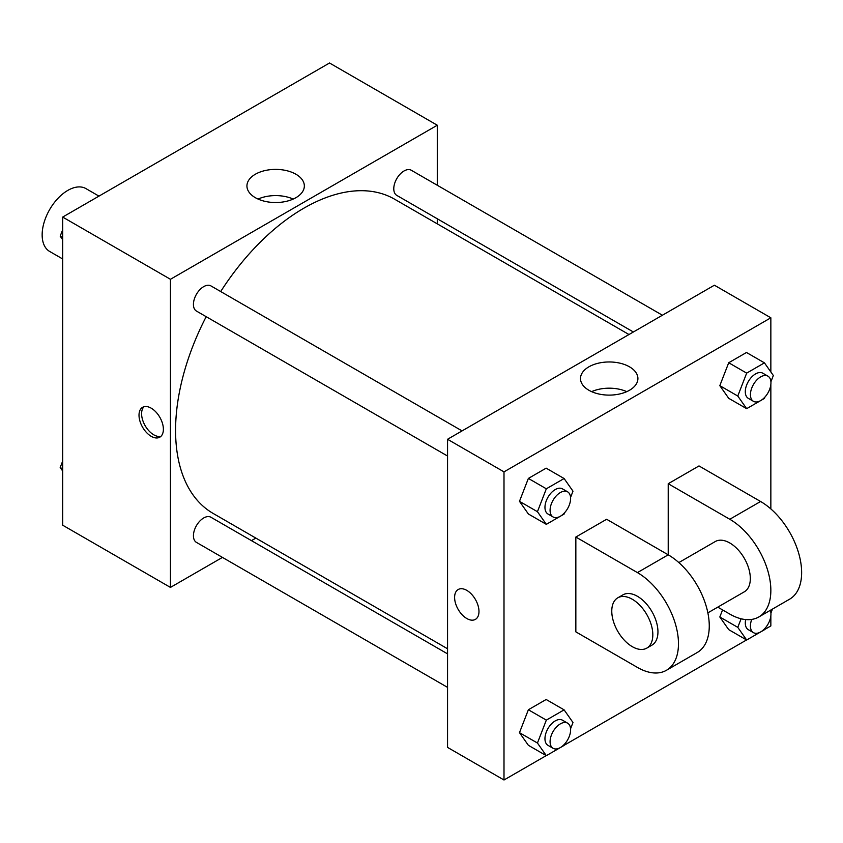 <?xml version="1.0" encoding="UTF-8"?>
<svg xmlns="http://www.w3.org/2000/svg" width="843" height="843" viewBox="0 0 843 843"><rect width="100%" height="100%" fill="white"/><g stroke="black" fill="none" stroke-linecap="round" stroke-linejoin="round"><path stroke-width="1.26" d="M98.958 196.124L85.954 188.611A36.291 20.949 120 0 0 57.988 198.326A36.291 20.949 120 0 0 42.15 234.849A36.291 20.949 120 0 0 49.663 251.456L62.677 258.97M222.436 557.402L170.444 587.413L62.677 525.2L62.677 217.072L329.529 63.004L437.285 125.228L437.285 185.26M255.861 538.097L251.467 540.637M206.187 316.683A181.435 104.753 120 0 0 175.576 430.383A181.435 104.753 120 0 0 213.153 513.44L447.549 648.773M628.983 334.523L394.577 199.19A181.435 104.753 120 0 0 220.697 291.541M437.285 218.78L437.285 223.848M170.444 587.413L170.444 279.286L437.285 125.228M662.408 315.229L411.289 170.254A14.51 8.377 120 0 0 400.109 174.143A14.51 8.377 120 0 0 393.776 188.748A14.51 8.377 120 0 0 396.779 195.386L633.378 331.984M447.549 653.852L210.95 517.254A14.51 8.377 120 0 0 199.77 521.143A14.51 8.377 120 0 0 193.437 535.748A14.51 8.377 120 0 0 196.44 542.386L447.549 687.372M447.549 456.031L196.44 311.056A14.51 8.377 -60 0 1 196.44 294.291A14.51 8.377 -60 0 1 210.95 285.914L462.069 430.899M170.444 279.286L62.677 217.072M255.345 197.683A28.704 16.575 180 0 1 246.936 185.955A28.704 16.575 180 0 1 275.64 169.39A28.704 16.575 180 0 1 304.344 185.955A28.704 16.575 180 0 1 286.631 201.266A28.704 16.575 180 0 1 255.345 197.683M163.384 429.277A17.239 9.947 60 0 1 159.822 437.169A17.239 9.947 60 0 1 142.583 427.222A17.239 9.947 60 0 1 142.583 407.317A17.239 9.947 60 0 1 155.86 411.932A17.239 9.947 60 0 1 163.384 429.277M161.013 436.252A17.239 9.947 60 0 1 145.165 425.726A17.239 9.947 60 0 1 143.974 406.737M258.074 199.064A28.704 16.575 180 0 1 293.206 199.064M546.222 755.613L503.998 779.996L447.549 747.404L447.549 439.277L714.4 285.208L770.85 317.8L770.85 371.974M62.677 239.697L60.19 236.156L62.677 229.76M69.021 213.405L86.955 203.047M62.677 237.6L60.19 236.156M269.36 97.735L287.305 87.387M62.677 471.026L60.19 467.496L62.677 461.089M62.677 468.929L60.19 467.496M564.652 512.67L564.104 514.082L546.327 524.346L537.444 511.701L546.327 488.792L564.104 478.529L572.987 491.174L570.563 497.423M567.602 491.827L562.471 488.866A14.51 8.377 120 0 0 551.29 492.755A14.51 8.377 120 0 0 544.957 507.36A14.51 8.377 120 0 0 547.961 513.998L553.092 516.97A14.51 8.377 120 0 0 567.602 508.582A14.51 8.377 120 0 0 567.602 491.827A14.51 8.377 120 0 0 556.422 495.716A14.51 8.377 120 0 0 550.079 510.321A14.51 8.377 120 0 0 553.092 516.97M546.327 524.346L528.371 513.977L519.478 501.332L528.371 478.424L546.148 468.16L564.104 478.529M537.444 511.701L519.478 501.332L528.371 478.424L546.148 468.16M546.327 488.792L528.371 478.424M764.991 397.011L764.443 398.412L746.666 408.676L737.783 396.031L746.666 373.122L764.443 362.859L773.337 375.504L770.913 381.753M767.941 376.157L762.81 373.196A14.51 8.377 120 0 0 751.629 377.084A14.51 8.377 120 0 0 745.296 391.689A14.51 8.377 120 0 0 748.299 398.339L753.431 401.3A14.51 8.377 120 0 0 767.941 392.922A14.51 8.377 120 0 0 767.941 376.157A14.51 8.377 120 0 0 756.761 380.045A14.51 8.377 120 0 0 750.428 394.661A14.51 8.377 120 0 0 753.431 401.3M746.666 408.676L728.71 398.307L719.817 385.662L728.71 362.753L746.487 352.49L764.443 362.859M737.783 396.031L719.817 385.662L728.71 362.753L746.487 352.49M746.666 373.122L728.71 362.753M564.652 744.011L564.104 745.412L546.327 755.676L537.444 743.031L546.327 720.122L564.104 709.859L572.987 722.504L570.563 728.752M567.602 723.157L562.471 720.196A14.51 8.377 120 0 0 551.29 724.084A14.51 8.377 120 0 0 544.957 738.689A14.51 8.377 120 0 0 547.961 745.338L553.092 748.299A14.51 8.377 120 0 0 567.602 739.922A14.51 8.377 120 0 0 567.602 723.157A14.51 8.377 120 0 0 556.422 727.045A14.51 8.377 120 0 0 550.079 741.661A14.51 8.377 120 0 0 553.092 748.299M546.327 755.676L528.371 745.307L519.478 732.662L528.371 709.753L546.148 699.49L564.104 709.859M537.444 743.031L519.478 732.662L528.371 709.753L546.148 699.49M546.327 720.122L528.371 709.753M772.462 609.078L770.913 613.082M764.991 628.341L764.443 629.753L746.666 640.006L737.783 627.361L741.113 618.773M745.686 619.563A14.51 8.377 120 0 0 745.296 623.03A14.51 8.377 120 0 0 748.299 629.668L753.431 632.64A14.51 8.377 120 0 0 766.255 626.813A14.51 8.377 120 0 0 770.291 610.332M746.666 640.006L728.71 629.637L719.817 616.992L722.567 609.91L719.817 616.992L737.783 627.361M751.745 619.405A14.51 8.377 120 0 0 750.428 625.991A14.51 8.377 120 0 0 753.431 632.64M466.801 618.52A17.239 9.947 -120 0 0 475.41 619.373A17.239 9.947 60 0 1 466.79 618.52A17.239 9.947 60 0 1 455.536 603.335A17.239 9.947 60 0 1 458.181 589.52A17.239 9.947 -120 0 0 455.536 603.335A17.239 9.947 -120 0 0 466.801 618.52M458.181 589.52A17.239 9.947 60 0 1 475.41 599.468A17.239 9.947 60 0 1 475.41 619.373M503.998 779.996L503.998 471.869L447.549 439.277L714.4 285.208M447.549 747.404L447.549 439.277M629.5 366.821A28.704 16.575 180 0 1 637.909 378.539A28.704 16.575 180 0 1 609.204 395.114A28.704 16.575 180 0 1 580.49 378.539A28.704 16.575 180 0 1 598.214 363.228A28.704 16.575 180 0 1 629.5 366.821M503.998 471.869L770.85 317.8M626.77 391.647A28.704 16.575 0 0 0 591.628 391.647M770.85 384.534L770.85 508.919M770.85 615.875L770.85 625.928L764.506 629.595M746.561 639.953L564.167 745.265M728.71 629.637L719.817 616.992M728.71 398.307L719.817 385.662M528.371 513.977L519.478 501.332M528.371 745.307L519.478 732.662M575.843 537.044L637.424 572.597A58.062 33.52 60 0 1 675.348 623.757A58.062 33.52 60 0 1 666.455 670.28A58.062 33.52 60 0 1 637.424 667.414L575.843 631.86L575.843 537.044L606.633 519.267L668.214 554.82L668.214 483.713L699.005 465.937L760.586 501.49A58.062 33.52 60 0 1 798.511 552.66A58.062 33.52 60 0 1 789.617 599.183L758.826 616.96A58.062 33.52 60 0 1 729.796 614.083L717.772 607.139M666.455 670.28L697.245 652.503A58.062 33.52 -120 0 0 706.139 605.98A58.062 33.52 -120 0 0 668.214 554.82L637.424 572.597M678.836 562.576L715.285 541.533A29.031 16.765 60 0 1 737.646 549.309A29.031 16.765 60 0 1 750.323 578.53A29.031 16.765 60 0 1 744.306 591.818L707.867 612.85M760.586 501.49L729.796 519.267L668.214 483.713M729.796 519.267A58.062 33.52 60 0 1 767.72 570.426A58.062 33.52 60 0 1 758.826 616.96M617.782 597.824L622.914 594.863A29.031 16.765 60 0 1 645.285 602.64A29.031 16.765 60 0 1 657.951 631.86A29.031 16.765 60 0 1 651.945 645.148L646.813 648.109A29.031 16.765 60 0 1 617.782 631.344A29.031 16.765 60 0 1 617.782 597.824A29.031 16.765 60 0 1 640.153 605.601A29.031 16.765 60 0 1 652.819 634.821A29.031 16.765 60 0 1 646.813 648.109"/></g></svg>
